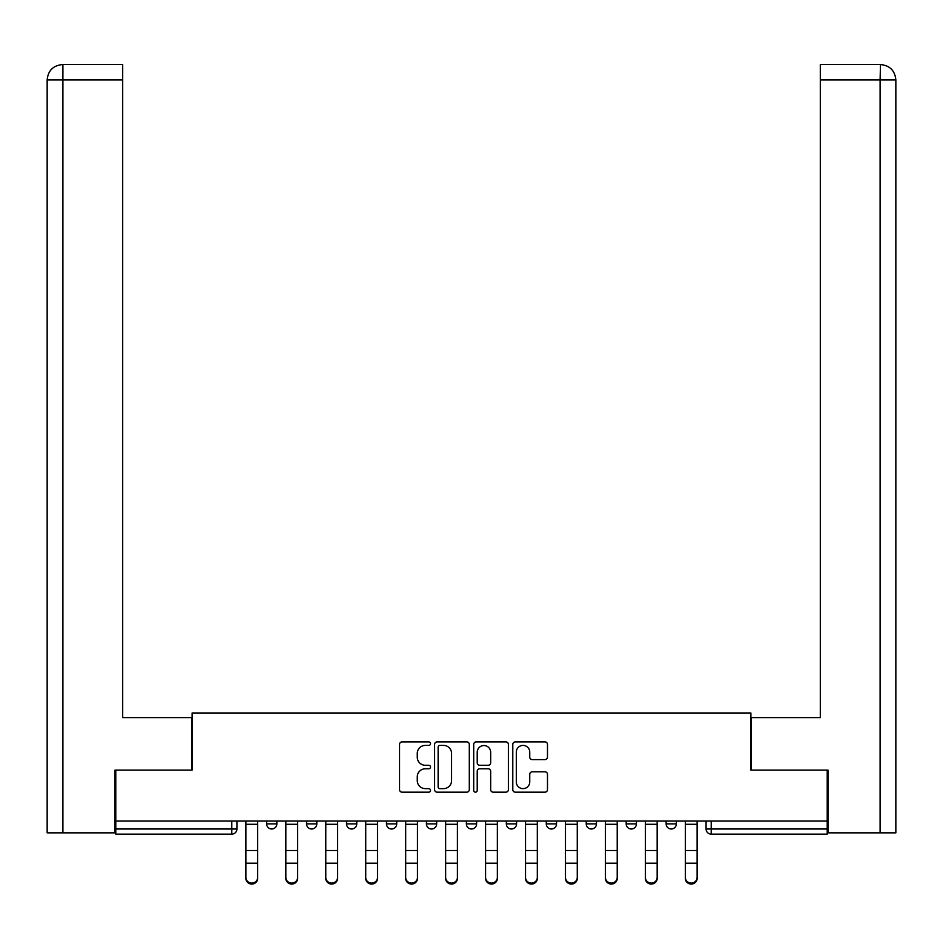 <?xml version="1.0" encoding="UTF-8"?>
<svg xmlns="http://www.w3.org/2000/svg" width="943" height="943" viewBox="0 0 943 943"><rect width="100%" height="100%" fill="white"/><g stroke="black" fill="none" stroke-linecap="round" stroke-linejoin="round"><path stroke-width="1.41" d="M430.527 743.65A1.756 1.756 0 0 0 428.77 741.893L402.06 741.893A2.511 2.511 0 0 0 399.549 744.404L399.549 789.656A2.511 2.511 0 0 0 402.06 792.167L428.77 792.167A1.756 1.756 0 0 0 430.527 790.411A1.756 1.756 0 0 0 428.77 788.643L425.305 788.643A8.039 8.039 0 0 1 417.266 780.604L417.266 776.832A8.039 8.039 0 0 1 425.305 768.793L428.77 768.793A1.756 1.756 0 0 0 430.527 767.024A1.756 1.756 0 0 0 428.77 765.268L425.305 765.268A8.039 8.039 0 0 1 417.266 757.229L417.266 753.457A8.039 8.039 0 0 1 425.305 745.406L428.77 745.406A1.756 1.756 0 0 0 430.527 743.65M586.228 821.07L586.228 823.887L596.471 823.887A5.128 5.128 0 0 1 591.355 829.003A5.128 5.128 0 0 1 586.228 823.887L586.228 821.07M506.332 821.07L506.332 823.887L516.575 823.887A5.128 5.128 0 0 1 511.448 829.003A5.128 5.128 0 0 1 506.332 823.887L506.332 821.07M466.372 821.07L466.372 823.887L476.628 823.887A5.128 5.128 0 0 1 471.5 829.003A5.128 5.128 0 0 1 466.372 823.887L466.372 821.07M386.477 821.07L386.477 823.887L396.72 823.887A5.128 5.128 0 0 1 391.593 829.003A5.128 5.128 0 0 1 386.477 823.887L386.477 821.07M544.96 759.61A2.511 2.511 0 0 0 547.482 757.099L547.482 744.404A2.511 2.511 0 0 0 544.96 741.893L515.302 741.893A2.511 2.511 0 0 0 512.792 744.404L512.792 789.656A2.511 2.511 0 0 0 515.302 792.167L544.96 792.167A2.511 2.511 0 0 0 547.482 789.656L547.482 774.321A2.511 2.511 0 0 0 544.96 771.81L532.265 771.81A2.511 2.511 0 0 0 529.754 774.321L529.754 781.924A6.719 6.719 0 0 1 523.035 788.643A6.719 6.719 0 0 1 516.304 781.924L516.304 752.137A6.719 6.719 0 0 1 523.035 745.406A6.719 6.719 0 0 1 529.754 752.137L529.754 757.099A2.511 2.511 0 0 0 532.265 759.61L544.96 759.61M62.898 832.846L47.15 832.846L47.15 79.919C48.046 70.607 53.173 65.48 62.521 64.56L122.696 64.56L122.696 79.919L62.898 79.919L62.898 832.846L115.011 832.846L115.011 770.101L192.101 770.101L192.101 712.991L750.899 712.991L750.899 770.101L827.211 770.101L827.211 821.07L115.789 821.07L115.789 829.003L236.917 829.003L236.917 821.07L236.917 829.003A5.128 5.128 0 0 1 231.789 834.131L115.789 834.131L115.789 829.003M115.789 770.101L115.789 821.07M469.296 744.404A2.511 2.511 0 0 0 466.785 741.893L437.128 741.893A2.511 2.511 0 0 0 434.605 744.404L434.605 789.656A2.511 2.511 0 0 0 437.128 792.167L466.785 792.167A2.511 2.511 0 0 0 469.296 789.656L469.296 744.404M476.215 741.893L505.872 741.893A2.511 2.511 0 0 1 508.395 744.404L508.395 789.656A2.511 2.511 0 0 1 505.872 792.167L493.177 792.167A2.511 2.511 0 0 1 490.666 789.656L490.666 771.303A2.511 2.511 0 0 0 488.156 768.793L479.728 768.793A2.511 2.511 0 0 0 477.217 771.303L477.217 790.411A1.756 1.756 0 0 1 475.461 792.167A1.756 1.756 0 0 1 473.704 790.411L473.704 744.404A2.511 2.511 0 0 1 476.215 741.893M706.083 821.07L706.083 829.003L827.211 829.003L827.211 834.131L711.211 834.131A5.128 5.128 0 0 1 706.083 829.003L706.083 821.07M827.211 821.07L827.211 829.003M676.379 821.07L676.379 823.887A5.128 5.128 0 0 1 671.251 829.003A5.128 5.128 0 0 1 666.135 823.887L676.379 823.887M666.135 821.07L666.135 823.887M636.431 821.07L636.431 823.887A5.128 5.128 0 0 1 631.303 829.003A5.128 5.128 0 0 1 626.187 823.887L636.431 823.887L636.431 821.07M626.187 821.07L626.187 823.887M596.471 821.07L596.471 823.887M556.523 821.07L556.523 823.887A5.128 5.128 0 0 1 551.407 829.003A5.128 5.128 0 0 1 546.28 823.887L556.523 823.887L556.523 821.07M546.28 821.07L546.28 823.887M516.575 821.07L516.575 823.887L516.575 821.07M476.628 823.887L476.628 821.07L476.628 823.887A5.128 5.128 0 0 1 471.5 829.003M436.668 821.07L436.668 823.887A5.128 5.128 0 0 1 431.552 829.003A5.128 5.128 0 0 1 426.425 823.887A5.128 5.128 0 0 0 431.552 829.003A5.128 5.128 0 0 0 436.668 823.887L436.668 821.07M426.425 821.07L426.425 823.887L436.668 823.887M396.72 821.07L396.72 823.887M356.772 821.07L356.772 823.887A5.128 5.128 0 0 1 351.645 829.003A5.128 5.128 0 0 1 346.529 823.887A5.128 5.128 0 0 0 351.645 829.003A5.128 5.128 0 0 0 356.772 823.887L346.529 823.887L346.529 821.07M306.569 821.07L306.569 823.887L316.813 823.887L316.813 821.07L316.813 823.887A5.128 5.128 0 0 1 311.697 829.003A5.128 5.128 0 0 1 306.569 823.887A5.128 5.128 0 0 0 311.697 829.003M266.621 821.07L266.621 823.887L276.865 823.887L276.865 821.07L276.865 823.887A5.128 5.128 0 0 1 271.749 829.003A5.128 5.128 0 0 1 266.621 823.887A5.128 5.128 0 0 0 271.749 829.003M439.886 745.406A1.756 1.756 0 0 0 438.13 747.174L438.13 786.886A1.756 1.756 0 0 0 439.886 788.643L443.54 788.643A8.039 8.039 0 0 0 451.579 780.604L451.579 753.457A8.039 8.039 0 0 0 443.54 745.406L439.886 745.406M490.666 752.266A6.719 6.719 0 0 0 483.948 745.536A6.719 6.719 0 0 0 477.217 752.266L477.217 762.757A2.511 2.511 0 0 0 479.728 765.268L488.156 765.268A2.511 2.511 0 0 0 490.666 762.757L490.666 752.266M245.875 878.44L245.875 877.45A5.894 5.623 0 0 0 251.769 883.072A5.894 5.623 0 0 0 257.663 877.45L257.663 878.44A5.894 5.623 180 0 1 251.769 884.062A5.894 5.623 180 0 1 245.875 878.44L245.875 864.165M245.875 821.07L245.875 877.45M257.663 821.07L257.663 877.45M285.835 878.44L285.835 877.45A5.894 5.623 0 0 0 291.717 883.072A5.894 5.623 0 0 0 297.611 877.45L297.611 878.44A5.894 5.623 180 0 1 291.717 884.062A5.894 5.623 180 0 1 285.835 878.44L285.835 864.165M325.783 878.44L325.783 877.45A5.894 5.623 0 0 0 331.677 883.072A5.894 5.623 0 0 0 337.559 877.45L337.559 878.44A5.894 5.623 180 0 1 331.677 884.062A5.894 5.623 180 0 1 325.783 878.44L325.783 864.165M191.842 770.101L191.842 717.599L122.696 717.599L122.696 79.919M62.898 64.56L62.898 79.919L47.15 79.919L47.15 679.184L47.15 79.919C48.069 70.595 53.185 65.468 62.497 64.56M751.158 770.101L751.158 717.599L820.304 717.599L820.304 64.56L880.467 64.56L880.102 79.919L820.304 79.919M895.85 679.184L895.85 79.919L895.85 832.846L827.989 832.846L827.989 770.101L827.211 770.101M880.102 832.846L880.102 79.919L895.85 79.919C894.931 70.595 889.815 65.468 880.503 64.56M285.835 821.07L285.835 877.45M297.611 821.07L297.611 877.45M325.783 821.07L325.783 877.45M337.559 821.07L337.559 877.45M365.731 878.44L365.731 877.45A5.894 5.623 0 0 0 371.625 883.072A5.894 5.623 0 0 0 377.518 877.45L377.518 878.44A5.894 5.623 180 0 1 371.625 884.062A5.894 5.623 180 0 1 365.731 878.44L365.731 864.165M405.679 878.44L405.679 877.45A5.894 5.623 0 0 0 411.572 883.072A5.894 5.623 0 0 0 417.466 877.45L417.466 878.44A5.894 5.623 180 0 1 411.572 884.062A5.894 5.623 180 0 1 405.679 878.44L405.679 864.165M445.638 878.44L445.638 877.45A5.894 5.623 0 0 0 451.52 883.072A5.894 5.623 0 0 0 457.414 877.45L457.414 878.44A5.894 5.623 180 0 1 451.52 884.062A5.894 5.623 180 0 1 445.638 878.44L445.638 864.165M365.731 821.07L365.731 877.45M377.518 821.07L377.518 877.45M405.679 821.07L405.679 877.45M417.466 821.07L417.466 877.45M445.638 821.07L445.638 877.45M457.414 821.07L457.414 877.45M485.586 878.44L485.586 877.45A5.894 5.623 0 0 0 491.48 883.072A5.894 5.623 0 0 0 497.362 877.45L497.362 878.44A5.894 5.623 180 0 1 491.48 884.062A5.894 5.623 180 0 1 485.586 878.44L485.586 864.165M485.586 821.07L485.586 877.45M497.362 821.07L497.362 877.45M525.534 878.44L525.534 877.45A5.894 5.623 0 0 0 531.428 883.072A5.894 5.623 0 0 0 537.321 877.45L537.321 878.44A5.894 5.623 180 0 1 531.428 884.062A5.894 5.623 180 0 1 525.534 878.44L525.534 864.165M525.534 821.07L525.534 877.45M537.321 821.07L537.321 877.45M565.482 878.44L565.482 877.45A5.894 5.623 0 0 0 571.375 883.072A5.894 5.623 0 0 0 577.269 877.45L577.269 878.44A5.894 5.623 180 0 1 571.375 884.062A5.894 5.623 180 0 1 565.482 878.44L565.482 864.165M565.482 821.07L565.482 877.45M577.269 821.07L577.269 877.45M605.441 878.44L605.441 877.45A5.894 5.623 0 0 0 611.323 883.072A5.894 5.623 0 0 0 617.217 877.45L617.217 878.44A5.894 5.623 180 0 1 611.323 884.062A5.894 5.623 180 0 1 605.441 878.44L605.441 864.165M605.441 821.07L605.441 877.45M617.217 821.07L617.217 877.45M645.389 878.44L645.389 877.45A5.894 5.623 0 0 0 651.283 883.072A5.894 5.623 0 0 0 657.165 877.45L657.165 878.44A5.894 5.623 180 0 1 651.283 884.062A5.894 5.623 180 0 1 645.389 878.44L645.389 864.165M645.389 821.07L645.389 877.45M657.165 821.07L657.165 877.45M685.337 878.44L685.337 877.45A5.894 5.623 0 0 0 691.231 883.072A5.894 5.623 0 0 0 697.125 877.45L697.125 878.44A5.894 5.623 180 0 1 691.231 884.062A5.894 5.623 180 0 1 685.337 878.44L685.337 864.165M685.337 821.07L685.337 877.45M697.125 821.07L697.125 877.45M231.789 821.07L231.789 834.131M711.211 821.07L711.211 834.131M257.663 824.276L245.875 824.276M257.663 850.503L245.875 850.503M257.663 863.175L245.875 863.175M47.15 79.919L47.15 679.184M297.611 824.276L285.835 824.276M297.611 850.503L285.835 850.503M297.611 863.175L285.835 863.175M337.559 824.276L325.783 824.276M337.559 850.503L325.783 850.503M337.559 863.175L325.783 863.175M377.518 824.276L365.731 824.276M377.518 850.503L365.731 850.503M377.518 863.175L365.731 863.175M417.466 824.276L405.679 824.276M417.466 850.503L405.679 850.503M417.466 863.175L405.679 863.175M457.414 824.276L445.638 824.276M457.414 850.503L445.638 850.503M457.414 863.175L445.638 863.175M497.362 824.276L485.586 824.276M497.362 850.503L485.586 850.503M497.362 863.175L485.586 863.175M537.321 824.276L525.534 824.276M537.321 850.503L525.534 850.503M537.321 863.175L525.534 863.175M577.269 824.276L565.482 824.276M577.269 850.503L565.482 850.503M577.269 863.175L565.482 863.175M617.217 824.276L605.441 824.276M617.217 850.503L605.441 850.503M617.217 863.175L605.441 863.175M657.165 824.276L645.389 824.276M657.165 850.503L645.389 850.503M657.165 863.175L645.389 863.175M697.125 824.276L685.337 824.276M697.125 850.503L685.337 850.503M697.125 863.175L685.337 863.175"/></g></svg>
